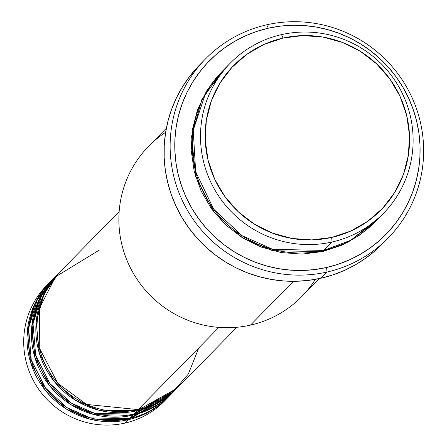 <?xml version="1.0" encoding="UTF-8"?>
<svg xmlns="http://www.w3.org/2000/svg" width="447" height="447" viewBox="0 0 447 447"><rect width="100%" height="100%" fill="white"/><g stroke="black" fill="none" stroke-linecap="round" stroke-linejoin="round"><path stroke-width="0.67" d="M99.273 250.108L55.501 276.833L39.481 308.179L39.28 347.822L57.775 383.241L86.612 404.44L138.157 409.614A82.522 81.002 44.5 0 0 177.599 387.678L236.91 327.271M176.492 388.801A82.522 81.002 -135.5 0 0 177.04 388.236L137.056 410.737L98.631 410.139L75.409 400.216L53.808 380.928L39.33 353.18L36.185 321.907L44.18 293.657L59.289 272.609A82.522 81.002 -135.5 0 0 58.736 273.167L55.422 276.542A82.522 81.002 44.5 0 0 43.415 373.793A82.522 81.002 44.5 0 0 133.748 414.112A82.522 81.002 44.5 0 0 173.185 392.17L176.492 388.801A82.522 81.002 -135.5 0 1 137.056 410.737L133.748 414.112L137.056 410.737A82.522 81.002 -135.5 0 1 46.723 370.423A82.522 81.002 -135.5 0 1 58.736 273.167M57.104 274.877L41.593 295.601L33.033 323.762L35.654 355.287L49.88 383.504L71.526 403.228L94.948 413.414L133.748 414.112L175.347 389.879M172.078 393.293A82.522 81.002 -135.5 0 0 172.631 392.729L132.642 415.235L94.216 414.632L70.995 404.708L49.394 385.426L34.916 357.673L31.776 326.405L39.766 298.149L54.875 277.106A82.522 81.002 -135.5 0 0 54.322 277.665L51.014 281.034A82.522 81.002 44.5 0 0 39.001 378.285A82.522 81.002 44.5 0 0 129.334 418.604A82.522 81.002 44.5 0 0 168.77 396.668L172.078 393.293A82.522 81.002 -135.5 0 1 132.642 415.235L129.334 418.604L132.642 415.235A82.522 81.002 -135.5 0 1 42.309 374.916A82.522 81.002 -135.5 0 1 54.322 277.665M52.69 279.375L37.179 300.093L28.619 328.26L31.24 359.779L45.465 387.996L67.117 407.72L90.534 417.906L129.334 418.604L170.933 394.377M167.67 397.791A82.522 81.002 -135.5 0 0 168.217 397.227L128.228 419.727L89.802 419.124L66.586 409.201L44.979 389.918L30.508 362.165L27.362 330.897L35.352 302.647L50.461 281.599A82.522 81.002 -135.5 0 0 49.908 282.158L46.6 285.527A82.522 81.002 44.5 0 0 34.587 382.777A82.522 81.002 44.5 0 0 124.92 423.097A82.522 81.002 44.5 0 0 164.356 401.16L167.67 397.791A82.522 81.002 -135.5 0 1 128.228 419.727L124.92 423.097L128.228 419.727A82.522 81.002 -135.5 0 1 37.894 379.408A82.522 81.002 -135.5 0 1 49.908 282.158M226.249 67.48L205.385 93.803L193.227 130.222L195.663 171.631L213.666 209.157L241.883 235.603L272.692 249.331L323.812 250.415L332.082 241.989A107.274 105.302 -135.5 0 1 214.649 189.578A107.274 105.302 -135.5 0 1 230.266 63.15A107.274 105.302 -135.5 0 1 281.537 34.631L283.057 38.056A103.151 101.257 -135.5 0 1 406.653 115.298A103.151 101.257 -135.5 0 1 331.663 237.441L332.082 241.989A107.274 105.302 44.5 0 0 410.072 114.963A107.274 105.302 44.5 0 0 281.537 34.631A107.274 105.302 -135.5 0 1 398.97 87.048A107.274 105.302 -135.5 0 1 383.353 213.47A107.274 105.302 -135.5 0 1 332.082 241.989L323.812 250.415A107.274 105.302 44.5 0 0 375.078 221.896L383.353 213.47M315.381 279.347A107.274 105.302 -135.5 0 1 250.449 325.125A107.274 105.302 44.5 0 0 301.719 296.607L319.449 278.548M205.62 58.808L199.552 64.988A127.903 125.557 44.5 0 0 180.929 215.728A127.903 125.557 44.5 0 0 320.946 278.218L327.014 272.039A127.903 125.557 -135.5 0 1 186.997 209.548A127.903 125.557 -135.5 0 1 205.62 58.808A127.903 125.557 -135.5 0 1 266.747 24.803L268.267 28.228A123.78 121.506 -135.5 0 1 416.582 120.919A123.78 121.506 -135.5 0 1 326.595 267.49L327.014 272.039A127.903 125.557 44.5 0 0 420.001 120.584A127.903 125.557 44.5 0 0 266.747 24.803A127.903 125.557 -135.5 0 1 406.764 87.299A127.903 125.557 -135.5 0 1 388.141 238.039A127.903 125.557 -135.5 0 1 327.014 272.039L320.946 278.218A127.903 125.557 44.5 0 0 382.073 244.218L388.141 238.039M374.53 222.45L360.299 234.714L342.368 244.995L322.706 251.538L272.81 250.773L242.654 237.91L214.577 212.906L195.719 176.9L191.556 136.285L201.86 99.547L221.444 72.14M218.885 327.405L138.157 409.614L218.885 327.405M293.472 281.314L250.449 325.125L293.472 281.314M165.988 399.45A82.522 81.002 -135.5 0 1 124.92 423.097A82.522 81.002 -135.5 0 1 34 381.732A82.522 81.002 -135.5 0 1 48.282 283.867M283.057 38.056L264.155 44.354L246.912 54.238L231.987 67.329L219.963 83.131L211.302 101.028L206.324 120.338L205.234 140.319L208.067 160.199L214.716 179.219L224.925 196.641L238.301 211.8L254.337 224.115L272.402 233.11L291.818 238.447L311.827 239.905L331.663 237.441L350.565 231.144L367.808 221.259L382.733 208.168L394.757 192.366L403.423 174.47L408.396 155.159L409.486 135.178L406.653 115.298L400.004 96.284L389.795 78.856L376.419 63.697L360.388 51.383L342.318 42.387L322.907 37.056L302.898 35.592L283.057 38.056L281.537 34.631A107.274 105.302 44.5 0 0 203.547 161.658A107.274 105.302 44.5 0 0 332.082 241.989L331.663 237.441A103.151 101.257 -135.5 0 1 208.067 160.199A103.151 101.257 -135.5 0 1 283.057 38.056M230.266 63.15L221.991 71.576A107.274 105.302 44.5 0 0 206.374 198.004A107.274 105.302 44.5 0 0 323.812 250.415L350.839 240.218L379.095 217.566M268.267 28.228L256.729 31.446L245.582 35.782L234.938 41.202L224.891 47.645L215.543 55.054L206.989 63.357L199.301 72.475L192.556 82.315L186.824 92.792L182.158 103.799L178.604 115.225L176.191 126.97L174.945 138.911L174.883 150.941L175.995 162.943L178.28 174.799L181.711 186.393L186.259 197.619L191.875 208.369L198.513 218.533L206.095 228.015L214.566 236.726L223.83 244.576L233.803 251.499L244.386 257.427L255.483 262.294L266.982 266.066L278.777 268.692L290.751 270.161L302.787 270.446L314.777 269.558L326.595 267.49L338.133 264.272L349.28 259.936L359.924 254.522L369.971 248.074L379.319 240.665L387.879 232.362L395.561 223.243L402.306 213.403L408.038 202.927L412.704 191.925L416.263 180.493L418.671 168.754L419.917 156.808L419.984 144.778L418.867 132.776L416.582 120.919L413.151 109.325L408.603 98.1L402.987 87.355L396.355 77.191L388.767 67.709L380.302 58.998L371.038 51.142L361.064 44.219L350.476 38.291L339.379 33.424L327.88 29.658L316.085 27.027L304.111 25.563L292.075 25.272L280.09 26.166L268.267 28.228L266.747 24.803A127.903 125.557 44.5 0 0 173.76 176.258A127.903 125.557 44.5 0 0 327.014 272.039L326.595 267.49A123.78 121.506 -135.5 0 1 178.28 174.799A123.78 121.506 -135.5 0 1 268.267 28.228M374.525 222.455L347.906 242.313L322.706 251.538L302.077 254.103L281.264 252.583L261.076 247.04L242.285 237.681L225.612 224.875L211.699 209.107L201.083 190.986L194.166 171.207L191.221 150.533L192.355 129.753L197.529 109.671L206.542 91.054L219.047 74.627L221.461 72.123M382.157 244.135L375.43 250.499L365.769 258.159L355.393 264.814L344.391 270.413L332.87 274.894L320.946 278.218L308.737 280.353L296.35 281.275L283.912 280.979L271.536 279.464L259.349 276.743L247.465 272.854L235.999 267.82L225.059 261.696L214.756 254.544L205.184 246.426L196.434 237.424L188.595 227.629L181.739 217.125L175.934 206.022L171.235 194.423L167.692 182.437L165.329 170.19L164.178 157.785L164.245 145.353L165.53 133.01L168.022 120.88L171.698 109.068L176.52 97.697L182.443 86.874L189.411 76.705L199.636 64.899M166.362 128.228L148.633 146.286A107.274 105.302 44.5 0 0 133.016 272.715A107.274 105.302 44.5 0 0 250.449 325.125A107.274 105.302 -135.5 0 1 127.982 262.702A107.274 105.302 -135.5 0 1 165.641 132.306M191.785 151.03L191.255 151.265M119.153 211.643L59.837 272.044A82.522 81.002 44.5 0 0 47.823 369.295A82.522 81.002 44.5 0 0 138.157 409.614L172.112 392.762L188.282 374.122L198.814 347.85"/></g></svg>
